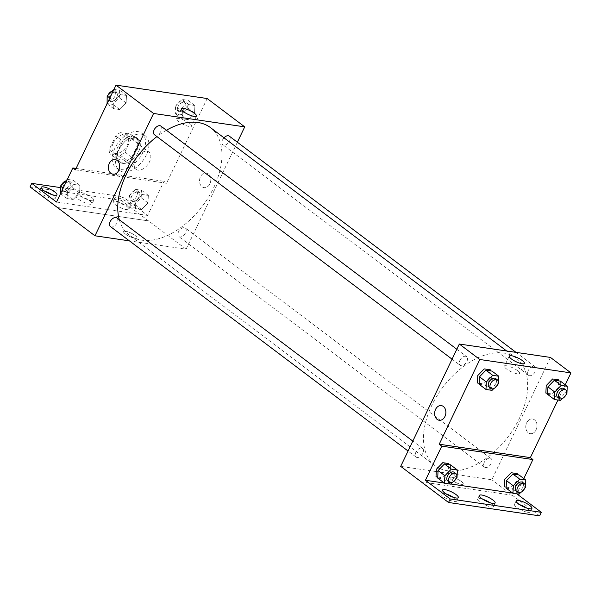 <?xml version="1.0" encoding="UTF-8"?>
<svg xmlns="http://www.w3.org/2000/svg" width="601" height="601" viewBox="0 0 601 601"><rect width="100%" height="100%" fill="white"/><g stroke="black" fill="none" stroke-linecap="round" stroke-linejoin="round"><path stroke-width="0.45" stroke-dasharray="3 2.25" d="M135.51 159.693A10.78 6.551 127 0 0 136.029 169.332A10.78 6.551 127 0 0 147.748 164.666A10.78 6.551 127 0 0 149.01 152.121A10.78 6.551 127 0 0 135.51 159.693M113.304 142.948A10.78 6.551 127 0 0 113.829 152.586A10.78 6.551 127 0 0 125.549 147.921A10.78 6.551 127 0 0 126.803 135.375A10.78 6.551 127 0 0 113.304 142.948M120.245 132.641L130.53 134.151A14.477 8.797 127 0 1 131.514 138.238L124.895 152.038A14.477 8.797 127 0 1 120.388 155.321L110.103 153.811A14.477 8.797 127 0 1 109.119 149.724L115.738 135.916A14.477 8.797 127 0 1 120.245 132.641L127.074 137.787L137.366 139.304L130.53 134.151M120.388 155.321L127.217 160.475L116.932 158.964L110.103 153.811M109.119 149.724L115.955 154.878L122.566 141.07L115.738 135.916M115.955 154.878A14.477 8.797 127 0 0 116.932 158.964M127.217 160.475A14.477 8.797 127 0 0 131.732 157.192L124.895 152.038M137.366 139.304A14.477 8.797 127 0 1 138.343 143.391L131.732 157.192M127.074 137.787A14.477 8.797 127 0 0 122.566 141.07M120.951 162.067A14.822 9.007 -53 0 1 118.224 160.963A14.822 9.007 -53 0 1 119.952 143.707A14.822 9.007 -53 0 1 136.074 137.298A14.822 9.007 -53 0 1 135.676 152.594A14.822 9.007 -53 0 1 120.951 162.067M122.657 163.359A14.822 9.007 127 0 0 137.381 153.886A14.822 9.007 127 0 0 137.779 138.591A14.822 9.007 127 0 0 119.216 149.003A14.822 9.007 127 0 0 119.93 162.255A14.822 9.007 127 0 0 122.657 163.359M138.343 143.391L131.514 138.238M114.836 148.357A21.553 13.102 127 0 0 115.88 167.626A21.553 13.102 127 0 0 139.319 158.311A21.553 13.102 127 0 0 141.836 133.212A21.553 13.102 127 0 0 114.836 148.357M118.247 150.934A21.553 13.102 127 0 0 119.291 170.203A21.553 13.102 127 0 0 142.737 160.888A21.553 13.102 127 0 0 145.254 135.788A21.553 13.102 127 0 0 118.247 150.934M75.41 169.858L118.758 176.228A27.203 16.535 -53 0 0 123.205 176.882L166.552 183.252L163.99 181.322L147.651 215.436L122.882 196.76L121.192 200.283L148.522 220.898L57.396 207.465M207.15 98.526L166.552 183.252M113.987 101.156L120.403 94.545L126.48 95.439L126.135 102.936L119.712 109.547L113.642 108.661L113.987 101.156L120.403 94.545L126.48 95.439L126.135 102.936L119.712 109.547L113.642 108.661L113.987 101.156L109.833 98.023M182.419 111.215L188.834 104.597L194.904 105.491L194.559 112.996L188.143 119.607L182.073 118.713L182.419 111.215L188.834 104.597L194.904 105.491L194.559 112.996L188.143 119.607L182.073 118.713L182.419 111.215L175.582 106.061L181.998 99.45L188.075 100.337L187.73 107.842L181.307 114.453L175.237 113.559L175.582 106.061M154.389 134.684A5.386 3.275 127 0 0 160.249 132.355A5.386 3.275 127 0 0 160.88 126.082M110.389 226.524A5.386 3.275 127 0 0 116.248 224.196A5.386 3.275 127 0 0 116.879 217.923M237.365 142.219L186.115 249.197L129.388 240.858M178.557 231.768A5.386 3.275 127 0 0 178.813 236.584A5.386 3.275 127 0 0 184.672 234.255A5.386 3.275 127 0 0 185.303 227.982A5.386 3.275 127 0 0 178.557 231.768M224 137.802A5.386 3.275 127 0 0 222.558 139.928A5.386 3.275 127 0 0 222.821 144.743A5.386 3.275 127 0 0 228.68 142.414A5.386 3.275 127 0 0 229.304 136.142M119.299 219.748A67.357 40.951 127 0 0 129.29 235.111A67.357 40.951 127 0 0 213.663 187.775A67.357 40.951 127 0 0 210.403 127.555M166.402 130.244A67.357 40.951 127 0 0 156.914 136.592M134.992 238.312A7.407 1.856 25.6 0 0 136.975 237.973A7.407 1.856 25.6 0 0 131.093 233.098A7.407 1.856 25.6 0 0 123.611 231.565A7.407 1.856 25.6 0 0 127.314 235.284A7.407 1.856 25.6 0 0 134.992 238.312A7.407 1.856 -154.4 0 1 127.314 235.276A7.407 1.856 -154.4 0 1 123.611 231.565A7.407 1.856 -154.4 0 1 131.101 233.098A7.407 1.856 -154.4 0 1 136.975 237.966A7.407 1.856 -154.4 0 1 134.992 238.312M186.115 249.197L148.537 220.86M208.269 173.832A7.407 5.582 -81.6 0 0 206.248 172.975A7.407 5.582 -81.6 0 0 199.645 179.489A7.407 5.582 -81.6 0 0 204.092 187.632A7.407 5.582 -81.6 0 0 210.38 182.524A7.407 5.582 -81.6 0 0 208.269 173.832A7.407 5.582 98.4 0 1 210.38 182.524A7.407 5.582 98.4 0 1 204.092 187.632A7.407 5.582 98.4 0 1 199.645 179.489A7.407 5.582 98.4 0 1 206.248 172.975A7.407 5.582 98.4 0 1 208.269 173.832M189.548 123.295A8.391 2.103 25.6 0 0 181.645 119.216A8.391 2.103 25.6 0 0 176.521 118.863A8.391 2.103 25.6 0 0 183.185 124.384A8.391 2.103 25.6 0 0 191.659 126.112A8.391 2.103 25.6 0 0 189.548 123.295M112.95 174.237L112.95 174.237A7.407 5.582 -81.6 0 0 119.554 167.717A7.407 5.582 -81.6 0 0 115.107 159.581L115.107 159.581M57.463 207.51L148.522 220.898M118.758 176.228L116.196 174.298A27.203 16.535 127 0 0 120.643 174.951L163.99 181.322M76.109 168.408L116.196 174.298M30.05 186.888L121.192 200.283M60.513 187.595L122.882 196.76M51.761 194.566A8.76 2.194 -154.4 0 1 53.053 195.46A8.76 2.194 -154.4 0 1 55.254 198.405A8.76 2.194 -154.4 0 1 46.405 196.595A8.76 2.194 -154.4 0 1 39.456 190.833A8.76 2.194 -154.4 0 1 44.632 191.148M126.668 206.278A8.76 2.194 -154.4 0 1 128.862 209.223A8.76 2.194 -154.4 0 1 120.02 207.413A8.76 2.194 -154.4 0 1 113.071 201.658A8.76 2.194 -154.4 0 1 118.42 202.026A8.76 2.194 -154.4 0 1 126.668 206.278M89.857 200.869A8.76 2.194 -154.4 0 1 92.058 203.814A8.76 2.194 -154.4 0 1 83.216 202.004A8.76 2.194 -154.4 0 1 76.267 196.249A8.76 2.194 -154.4 0 1 81.608 196.61A8.76 2.194 -154.4 0 1 89.857 200.869M123.205 176.882L120.643 174.951M142.264 194.506L148.342 195.4L147.996 202.905L141.573 209.516L135.503 208.622L135.849 201.117L142.264 194.506L148.342 195.4L147.996 202.905L141.573 209.516L135.503 208.622L135.849 201.117L142.264 194.506L135.435 189.36L141.505 190.247L141.16 197.752L134.744 204.363L128.674 203.469L129.02 195.971L135.435 189.36M73.84 184.454L79.91 185.341L79.565 192.846L73.149 199.457L67.079 198.57L67.425 191.065L73.84 184.454L79.91 185.341L79.565 192.846L73.149 199.457L67.079 198.57L67.425 191.065L73.84 184.454L67.297 179.519M56.509 202.041L147.651 215.436M128.359 202.747A8.76 2.194 -154.4 0 1 130.552 205.692A8.76 2.194 -154.4 0 1 121.71 203.889A8.76 2.194 -154.4 0 1 114.761 198.127A8.76 2.194 -154.4 0 1 120.11 198.495A8.76 2.194 -154.4 0 1 128.359 202.747M91.547 197.338A8.76 2.194 -154.4 0 1 93.748 200.283A8.76 2.194 -154.4 0 1 84.906 198.48A8.76 2.194 -154.4 0 1 77.957 192.718A8.76 2.194 -154.4 0 1 83.299 193.086A8.76 2.194 -154.4 0 1 91.547 197.338M439.977 468.6A67.357 40.951 127 0 0 511.03 432.735A67.357 40.951 127 0 0 516.139 358.121A67.357 40.951 127 0 0 431.758 405.457A67.357 40.951 127 0 0 435.019 465.677A67.357 40.951 127 0 0 437.986 467.601M459.863 360.435A5.386 3.275 -53 0 1 466.609 356.648A5.386 3.275 -53 0 1 466.872 361.464A5.386 3.275 -53 0 1 460.118 365.25A5.386 3.275 -53 0 1 459.863 360.435M484.286 462.334A5.386 3.275 127 0 0 484.549 467.15A5.386 3.275 127 0 0 490.408 464.821A5.386 3.275 127 0 0 491.032 458.548A5.386 3.275 127 0 0 484.286 462.334M415.854 452.275A5.386 3.275 127 0 0 416.117 457.098A5.386 3.275 127 0 0 421.977 454.762A5.386 3.275 127 0 0 422.608 448.489A5.386 3.275 127 0 0 415.854 452.275M528.287 370.494A5.386 3.275 127 0 0 528.549 375.309A5.386 3.275 127 0 0 534.409 372.981A5.386 3.275 127 0 0 535.04 366.708A5.386 3.275 127 0 0 528.287 370.494M550.456 357.43L491.843 479.763L438.001 471.845M436.243 471.59L400.702 466.368M461.215 484.338A7.407 1.856 25.6 0 0 463.206 483.993A7.407 1.856 25.6 0 0 457.323 479.117A7.407 1.856 25.6 0 0 449.841 477.592A7.407 1.856 25.6 0 0 453.537 481.303A7.407 1.856 25.6 0 0 461.215 484.338A7.407 1.856 -154.4 0 1 453.537 481.303A7.407 1.856 -154.4 0 1 449.841 477.592A7.407 1.856 -154.4 0 1 457.323 479.117A7.407 1.856 -154.4 0 1 463.206 483.993A7.407 1.856 -154.4 0 1 461.222 484.331M539.653 515.868L491.843 479.763M512.337 495.216L421.196 481.822M547.624 393.332L551.943 393.971L558.359 387.36L558.66 380.884M479.2 383.28L483.52 383.911L489.935 377.3L490.228 370.825M565.248 384.79L557.946 400.033M534.499 419.859A7.407 5.582 -81.6 0 0 532.471 418.995A7.407 5.582 -81.6 0 0 525.875 425.516A7.407 5.582 -81.6 0 0 530.322 433.659A7.407 5.582 -81.6 0 0 536.603 428.543A7.407 5.582 -81.6 0 0 534.499 419.859M523.809 478.561L516.837 493.857M439.181 420.264L439.181 420.264A7.407 5.582 -81.6 0 0 445.777 413.743A7.407 5.582 -81.6 0 0 441.337 405.6L441.337 405.6M534.492 419.859A7.407 5.582 98.4 0 1 536.603 428.543A7.407 5.582 98.4 0 1 530.315 433.659A7.407 5.582 98.4 0 1 525.875 425.516A7.407 5.582 98.4 0 1 532.471 418.995A7.407 5.582 98.4 0 1 534.492 419.859M517.484 370.607A8.391 2.103 25.6 0 0 509.58 366.527A8.391 2.103 25.6 0 0 504.457 366.174A8.391 2.103 25.6 0 0 511.113 371.696A8.391 2.103 25.6 0 0 519.587 373.424A8.391 2.103 25.6 0 0 517.484 370.607M489.95 502.669A8.76 2.194 -154.4 0 1 491.235 503.563A8.76 2.194 -154.4 0 1 493.436 506.515A8.76 2.194 -154.4 0 1 484.594 504.705A8.76 2.194 -154.4 0 1 477.645 498.943A8.76 2.194 -154.4 0 1 482.821 499.258M526.754 508.078A8.76 2.194 -154.4 0 1 530.24 511.924A8.76 2.194 -154.4 0 1 524.898 511.556A8.76 2.194 -154.4 0 1 516.65 507.304A8.76 2.194 -154.4 0 1 514.448 504.352A8.76 2.194 -154.4 0 1 519.625 504.667M453.139 497.26A8.76 2.194 -154.4 0 1 456.625 501.099A8.76 2.194 -154.4 0 1 451.283 500.738A8.76 2.194 -154.4 0 1 443.035 496.479A8.76 2.194 -154.4 0 1 440.833 493.534A8.76 2.194 -154.4 0 1 446.01 493.849M512.322 495.254L421.181 481.859M437.761 477.051L442.073 477.682L448.496 471.071L448.789 464.603M506.185 487.11L510.504 487.742L516.92 481.131L517.221 474.655M516.575 493.661L512.706 493.09M450.75 483.985L444.282 483.039M497.643 384.602L493.864 388.486M489.154 387.149A5.386 3.275 127 0 0 495.021 384.82A5.386 3.275 127 0 0 495.645 378.547M498.477 383.738L491.641 378.592L485.225 385.203L479.155 384.309M492.054 390.349L485.225 385.203M491.986 371.087L491.641 378.592M566.067 394.654L562.288 398.546M557.585 397.208A5.386 3.275 127 0 0 563.445 394.88A5.386 3.275 127 0 0 564.076 388.607M566.901 393.798L560.072 388.644L553.649 395.255L547.579 394.361M560.485 400.409L553.649 395.255M560.417 381.139L560.072 388.644M456.197 478.373L452.425 482.265M447.715 480.928A5.386 3.275 127 0 0 453.575 478.591A5.386 3.275 127 0 0 454.206 472.318M457.03 477.517L450.202 472.363L443.786 478.974L437.716 478.08M450.615 484.128L443.786 478.974M450.547 464.858L450.202 472.363M524.628 488.433L520.849 492.317M516.146 490.979A5.386 3.275 127 0 0 522.006 488.651A5.386 3.275 127 0 0 522.63 482.378M525.462 487.569L518.625 482.415L512.21 489.026L506.14 488.14M519.039 494.18L512.21 489.026M518.971 474.918L518.625 482.415M113.942 89.444L119.644 90.285L119.299 97.79L112.883 104.401L106.813 103.507M109.72 96.378A5.386 3.275 127 0 0 109.983 101.193A5.386 3.275 127 0 0 115.843 98.864A5.386 3.275 127 0 0 116.474 92.592A5.386 3.275 127 0 0 109.72 96.378M126.135 102.936L119.299 97.79M119.712 109.547L112.883 104.401M113.642 108.661L107.098 103.725M120.403 94.545L113.859 89.609M126.48 95.439L119.644 90.285M107.992 95.146A5.386 3.275 127 0 0 108.278 99.909A5.386 3.275 127 0 0 114.137 97.58A5.386 3.275 127 0 0 114.768 91.307A5.386 3.275 127 0 0 111.763 91.254M178.151 106.437A5.386 3.275 127 0 0 178.407 111.253A5.386 3.275 127 0 0 184.267 108.924A5.386 3.275 127 0 0 184.898 102.651A5.386 3.275 127 0 0 178.151 106.437M194.559 112.996L187.73 107.842M188.143 119.607L181.307 114.453M182.073 118.713L175.237 113.559M188.834 104.597L181.998 99.45M194.904 105.491L188.075 100.337M176.439 105.145A5.386 3.275 127 0 0 176.702 109.968A5.386 3.275 127 0 0 182.561 107.639A5.386 3.275 127 0 0 183.192 101.359A5.386 3.275 127 0 0 176.439 105.145M67.372 179.353L73.082 180.195L72.736 187.692L66.32 194.311L60.243 193.417M63.158 186.287A5.386 3.275 127 0 0 63.421 191.103A5.386 3.275 127 0 0 69.28 188.774A5.386 3.275 127 0 0 69.911 182.501A5.386 3.275 127 0 0 63.158 186.287M79.565 192.846L72.736 187.692M73.149 199.457L66.32 194.311M67.079 198.57L60.536 193.635M67.425 191.065L63.27 187.925M79.91 185.341L73.082 180.195M61.422 185.055A5.386 3.275 127 0 0 61.708 189.818A5.386 3.275 127 0 0 67.567 187.489A5.386 3.275 127 0 0 68.198 181.217A5.386 3.275 127 0 0 65.201 181.164M131.581 196.347A5.386 3.275 127 0 0 131.844 201.162A5.386 3.275 127 0 0 137.704 198.833A5.386 3.275 127 0 0 138.335 192.56A5.386 3.275 127 0 0 131.581 196.347M147.996 202.905L141.16 197.752M141.573 209.516L134.744 204.363M135.503 208.622L128.674 203.469M135.849 201.117L129.02 195.971M148.342 195.4L141.505 190.247M129.876 195.055A5.386 3.275 127 0 0 130.139 199.878A5.386 3.275 127 0 0 135.999 197.541A5.386 3.275 127 0 0 136.63 191.268A5.386 3.275 127 0 0 129.876 195.055M113.829 152.586L136.029 169.332M126.803 135.375L149.01 152.121M137.779 138.591L136.074 137.298M119.93 162.255L118.224 160.963M145.254 135.788L141.836 133.212M119.291 170.203L115.88 167.626M181.337 108.819L176.521 118.863M196.467 116.068L191.659 126.112M77.957 192.718L76.267 196.249M93.748 200.283L92.058 203.814M114.761 198.127L113.071 201.658M130.552 205.692L128.862 209.223M41.146 187.309L39.456 190.833M56.945 194.874L55.254 198.405M516.139 358.121L506.696 350.999M435.019 465.677L129.29 235.111M452.057 359.173L460.118 365.25M456.813 349.256L466.609 356.648M491.032 458.548L185.303 227.982M484.549 467.15L178.813 236.584M422.608 448.489L412.812 441.096M416.117 457.098L408.056 451.013M535.04 366.708L516.034 352.374M528.549 375.309L222.821 144.743M509.272 356.13L504.457 366.174M524.403 363.38L519.587 373.424M442.524 490.003L440.833 493.534M458.323 497.575L456.625 501.099M516.139 500.828L514.448 504.352M531.93 508.393L530.24 511.924M479.335 495.419L477.645 498.943M495.126 502.984L493.436 506.515M116.474 92.592L114.768 91.307M109.983 101.193L108.278 99.909M184.898 102.651L183.192 101.359M178.407 111.253L176.702 109.968M69.911 182.501L68.198 181.217M63.421 191.103L61.708 189.818M138.335 192.56L136.63 191.268M131.844 201.162L130.139 199.878"/><path stroke-width="0.9" d="M129.388 240.858L94.973 235.802L30.05 186.888L31.74 183.365L56.509 202.041L72.849 167.927L75.41 169.858L116.008 85.132L207.15 98.526L244.727 126.864L237.365 142.219M115.107 159.581A7.407 5.582 -81.6 0 0 108.819 164.689A7.407 5.582 -81.6 0 0 110.93 173.373A7.407 5.582 98.4 0 1 108.819 164.689A7.407 5.582 98.4 0 1 115.107 159.573A7.407 5.582 98.4 0 1 119.554 167.717A7.407 5.582 98.4 0 1 112.95 174.237A7.407 5.582 98.4 0 1 110.93 173.373A7.407 5.582 -81.6 0 0 112.95 174.237M94.973 235.802L153.586 113.469L116.008 85.132M456.813 349.256L160.88 126.082A5.386 3.275 127 0 0 154.134 129.869A5.386 3.275 127 0 0 154.389 134.684L452.057 359.173M412.812 441.096L116.879 217.923A5.386 3.275 127 0 0 110.126 221.709A5.386 3.275 127 0 0 110.389 226.524L408.056 451.013M153.586 113.469L244.727 126.864M516.034 352.374L229.304 136.142A5.386 3.275 127 0 0 224 137.802M506.696 350.999L210.403 127.555A67.357 40.951 127 0 0 166.402 130.244M156.914 136.592A67.357 40.951 127 0 0 126.03 174.891A67.357 40.951 127 0 0 119.299 219.748M194.363 113.243A8.391 2.103 -154.4 0 1 196.467 116.068A8.391 2.103 -154.4 0 1 188 114.333A8.391 2.103 -154.4 0 1 181.337 108.819A8.391 2.103 -154.4 0 1 186.46 109.172A8.391 2.103 -154.4 0 1 194.363 113.243M72.849 167.927L76.109 168.408M31.74 183.365L60.513 187.595M44.632 191.148A8.76 2.194 -154.4 0 1 51.761 194.566M54.744 191.929A8.76 2.194 -154.4 0 1 56.945 194.874A8.76 2.194 -154.4 0 1 48.095 193.071A8.76 2.194 -154.4 0 1 41.146 187.309A8.76 2.194 -154.4 0 1 46.495 187.677A8.76 2.194 -154.4 0 1 54.744 191.929M437.986 467.601A67.357 40.951 127 0 0 439.977 468.6M438.001 471.845L436.243 471.59M557.946 400.033L530.352 457.616L439.211 444.222L441.773 446.152L425.433 480.267L450.202 498.943L448.511 502.474L400.702 466.368L459.314 344.035L550.456 357.43L570.95 372.89L565.248 384.79M441.337 405.6A7.407 5.582 -81.6 0 0 435.049 410.716A7.407 5.582 -81.6 0 0 437.16 419.4A7.407 5.582 98.4 0 1 435.049 410.708A7.407 5.582 98.4 0 1 441.329 405.6A7.407 5.582 98.4 0 1 445.777 413.743A7.407 5.582 98.4 0 1 439.181 420.264A7.407 5.582 98.4 0 1 437.152 419.4A7.407 5.582 -81.6 0 0 439.181 420.264M439.211 444.222L479.808 359.496L459.314 344.035M558.66 380.884L558.705 379.855L552.635 378.961L546.219 385.572L545.873 393.077L547.624 393.332M490.228 370.825L490.281 369.795L484.211 368.901L477.787 375.52L477.442 383.017L479.2 383.28M479.808 359.496L570.95 372.89M522.299 360.555A8.391 2.103 -154.4 0 1 524.403 363.38A8.391 2.103 -154.4 0 1 515.928 361.644A8.391 2.103 -154.4 0 1 509.272 356.13A8.391 2.103 -154.4 0 1 514.396 356.483A8.391 2.103 -154.4 0 1 522.299 360.555M530.352 457.616L532.914 459.547L523.809 478.561M516.837 493.857L541.343 512.337L539.653 515.868L448.511 502.474M541.343 512.337L450.202 498.943M482.821 499.258A8.76 2.194 -154.4 0 1 489.95 502.669M519.625 504.667A8.76 2.194 -154.4 0 1 526.754 508.078M446.01 493.849A8.76 2.194 -154.4 0 1 453.139 497.26M532.914 459.547L441.773 446.152M448.789 464.603L448.842 463.574L442.764 462.68L436.349 469.291L436.003 476.796L437.761 477.051M517.221 474.655L517.266 473.626L511.196 472.732L504.772 479.343L504.434 486.848L506.185 487.11M512.706 493.09L450.75 483.985M444.282 483.039L425.433 480.267M492.925 500.04A8.76 2.194 -154.4 0 1 495.126 502.984A8.76 2.194 -154.4 0 1 486.284 501.174A8.76 2.194 -154.4 0 1 479.335 495.419A8.76 2.194 -154.4 0 1 484.676 495.787A8.76 2.194 -154.4 0 1 492.925 500.04M518.34 503.773A8.76 2.194 -154.4 0 1 516.139 500.828A8.76 2.194 -154.4 0 1 524.981 502.631A8.76 2.194 -154.4 0 1 531.93 508.393A8.76 2.194 -154.4 0 1 526.589 508.025A8.76 2.194 -154.4 0 1 518.34 503.773M444.725 492.955A8.76 2.194 -154.4 0 1 442.524 490.003A8.76 2.194 -154.4 0 1 451.366 491.813A8.76 2.194 -154.4 0 1 458.323 497.575A8.76 2.194 -154.4 0 1 452.974 497.207A8.76 2.194 -154.4 0 1 444.725 492.955M493.864 388.486L492.054 390.349L485.984 389.463L486.329 381.958L492.745 375.347L498.822 376.241L498.477 383.738L497.643 384.602M497.358 379.832L495.645 378.547A5.386 3.275 127 0 0 488.898 382.334A5.386 3.275 127 0 0 489.154 387.149L490.867 388.441A5.386 3.275 127 0 0 496.727 386.112A5.386 3.275 127 0 0 497.358 379.832A5.386 3.275 127 0 0 490.604 383.618A5.386 3.275 127 0 0 490.867 388.441M485.984 389.463L479.155 384.309L479.5 376.804L485.916 370.193L491.986 371.087L498.822 376.241M486.329 381.958L479.5 376.804M492.745 375.347L485.916 370.193M562.288 398.546L560.485 400.409L554.415 399.515L554.761 392.01L561.176 385.399L567.246 386.293L566.901 393.798L566.067 394.654M565.781 389.891L564.076 388.607A5.386 3.275 127 0 0 557.322 392.393A5.386 3.275 127 0 0 557.585 397.208L559.291 398.493A5.386 3.275 127 0 0 565.15 396.164A5.386 3.275 127 0 0 565.781 389.891A5.386 3.275 127 0 0 559.028 393.678A5.386 3.275 127 0 0 559.291 398.493M554.415 399.515L547.579 394.361L547.924 386.864L554.34 380.253L560.417 381.139L567.246 386.293M554.761 392.01L547.924 386.864M561.176 385.399L554.34 380.253M452.425 482.265L450.615 484.128L444.545 483.234L444.89 475.729L451.306 469.118L457.376 470.012L457.03 477.517L456.197 478.373M455.911 473.611L454.206 472.318A5.386 3.275 127 0 0 447.46 476.105A5.386 3.275 127 0 0 447.715 480.928L449.428 482.212A5.386 3.275 127 0 0 455.288 479.883A5.386 3.275 127 0 0 455.911 473.611A5.386 3.275 127 0 0 449.165 477.397A5.386 3.275 127 0 0 449.428 482.212M444.545 483.234L437.716 478.08L438.061 470.575L444.477 463.964L450.547 464.858L457.376 470.012M444.89 475.729L438.061 470.575M451.306 469.118L444.477 463.964M520.849 492.317L519.039 494.18L512.969 493.293L513.314 485.788L519.73 479.177L525.807 480.064L525.462 487.569L524.628 488.433M524.342 483.662L522.63 482.378A5.386 3.275 127 0 0 515.883 486.164A5.386 3.275 127 0 0 516.146 490.979L517.852 492.272A5.386 3.275 127 0 0 523.711 489.943A5.386 3.275 127 0 0 524.342 483.662A5.386 3.275 127 0 0 517.589 487.449A5.386 3.275 127 0 0 517.852 492.272M512.969 493.293L506.14 488.14L506.485 480.635L512.901 474.024L518.971 474.918L525.807 480.064M513.314 485.788L506.485 480.635M519.73 479.177L512.901 474.024M107.098 103.725L107.158 96.002L113.942 89.444M109.833 98.023L107.158 96.002M111.763 91.254A5.386 3.275 127 0 0 108.015 95.093A5.386 3.275 127 0 0 107.992 95.146M60.536 193.635L60.588 185.912L67.372 179.353M63.27 187.925L60.588 185.912M65.201 181.164A5.386 3.275 127 0 0 61.452 185.003A5.386 3.275 127 0 0 61.422 185.055"/></g></svg>
